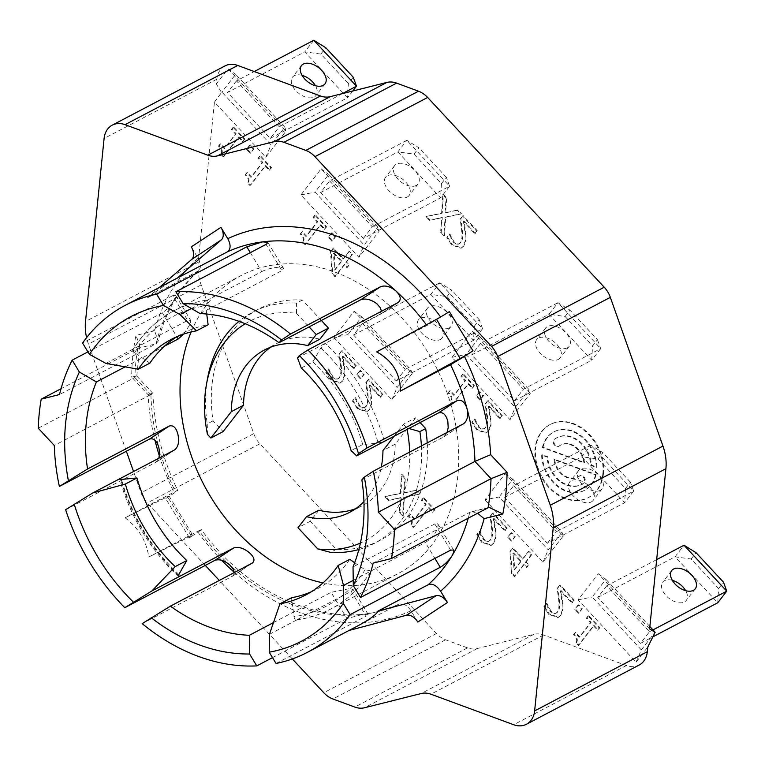 <?xml version="1.0" encoding="UTF-8"?>
<svg xmlns="http://www.w3.org/2000/svg" width="765" height="765" viewBox="0 0 765 765"><rect width="100%" height="100%" fill="white"/><g stroke="black" fill="none" stroke-linecap="round" stroke-linejoin="round"><path stroke-width="0.57" stroke-dasharray="3.83 2.87" d="M321.367 320.459L302.376 300.062A130.643 100.951 -117.7 0 0 258.608 309.05A130.643 100.951 -117.7 0 0 213.053 420.827L223.093 431.603M270.81 347.138A91.676 70.839 62.3 0 1 276.729 343.542A91.676 70.839 62.3 0 1 319.904 339.191M318.823 510.207L310.246 521.271L336.351 549.337A130.643 100.951 -117.7 0 0 380.128 540.348A130.643 100.951 -117.7 0 0 427.205 442.897M420.1 422.576L415.644 417.786L395.199 444.169A91.676 70.839 62.3 0 1 362.008 505.856A91.676 70.839 62.3 0 1 355.687 508.677M191.164 331.943A168.453 130.174 62.3 0 1 241.013 275.572A168.453 130.174 62.3 0 1 407.755 324.475A168.453 130.174 62.3 0 1 447.688 517.169A168.453 130.174 62.3 0 1 397.714 573.827A168.453 130.174 62.3 0 1 323.012 582.892M395.199 444.169L382.959 450.595M363.939 501.63A91.676 70.839 -117.7 0 0 381.286 467.013M310.246 521.271L298.006 527.707M336.351 549.337L330.557 552.378M302.376 300.062L296.581 303.103A130.643 100.951 -117.7 0 0 252.813 312.091A130.643 100.951 -117.7 0 0 238.986 321.357M245.202 323.748A124.026 95.835 62.3 0 1 296.495 313.315L296.581 303.103M296.495 313.315L309.127 326.894M450.633 550.15L434.807 523.929L437.188 523.47L437.924 524.063L438.058 526.856L436.758 530.269C433.602 535.73 429.787 539.803 425.302 542.49L434.903 558.412M353.239 580.348L425.302 542.49M276.041 663.485L366.186 616.121L351.231 591.335L296.571 619.946M351.231 591.335L353.134 589.48L348.419 588.859L331.102 592.32L346.928 618.531L363.212 614.295L368.175 614.391L366.186 616.121M273.488 622.586L331.102 592.32M164.465 346.201L125.154 366.846M183.581 334.142L189.098 325.89L190.657 321.969L190.581 320.219L187.683 320.43L172.718 295.653L175.462 295.204L175.501 296.897L173.76 300.482C170.461 305.828 166.655 309.921 162.343 312.78L176.83 336.772M105.905 363.394L187.683 320.43M250.318 252.651L261.754 271.585L207.659 300.004L205.661 305.799L206.732 314.023M261.754 271.585C266.469 269.28 271.871 267.846 277.982 267.272L282.142 267.568L283.566 268.391L281.874 270.609L266.048 244.398M200.095 313.574L281.874 270.609M381.439 311.317L379.306 314.941L398.039 302.586M297.528 357.905L379.306 314.941M447.095 432.445L443.643 436.911L463.456 423.848M361.864 479.875L443.643 436.911M434.807 523.929L353.028 566.894M358.861 549.519A130.643 100.951 -117.7 0 0 374.334 543.389A130.643 100.951 -117.7 0 0 421.41 445.938M394.09 436.241L403.413 424.221L415.644 417.786M403.413 424.221L406.808 427.874A124.026 95.835 62.3 0 1 407.114 429.404M408.864 428.486L406.808 427.874M213.053 420.827L207.258 423.867L207.458 434.377M207.535 378.484A130.643 100.951 -117.7 0 0 207.258 423.867M270.236 138.398L347.501 97.796L304.766 51.877L227.501 92.469L270.236 138.398L279.235 126.789L236.5 80.87L254.238 71.547M352.78 90.997L347.501 97.796L348.362 83.576L353.258 77.246M342.385 93.607L279.235 126.789M302.06 75.353A14.898 8.922 37.8 0 0 292.469 77.217A14.898 8.922 37.8 0 0 297.26 92.116A14.898 8.922 37.8 0 0 314.166 97.002A14.898 8.922 37.8 0 0 316.022 95.462A14.898 8.922 37.8 0 0 315.429 85.718M313.765 40.268L304.766 51.877L320.889 54.057L348.362 83.576M320.889 54.057L325.794 47.726M236.5 80.87L227.501 92.469M363.337 238.441L372.335 226.832L329.6 180.913L406.865 140.32L449.6 186.239L440.602 197.848L397.867 151.919L413.989 154.1L441.453 183.619L440.602 197.848L363.337 238.441L320.602 192.522L329.6 180.913M441.453 183.619L446.358 177.298L449.6 186.239L372.335 226.832M416.265 185.446A14.898 8.922 -142.2 0 1 399.359 180.559A14.898 8.922 -142.2 0 1 394.568 165.651A14.898 8.922 -142.2 0 1 411.809 167.736A14.898 8.922 -142.2 0 1 418.111 183.906A14.898 8.922 -142.2 0 1 416.265 185.446M413.989 154.1L418.885 147.779L406.865 140.32L397.867 151.919L320.602 192.522M446.358 177.298L418.885 147.779M407.267 197.045A14.898 8.922 37.8 0 0 409.112 195.515A14.898 8.922 37.8 0 0 402.811 179.335A14.898 8.922 37.8 0 0 385.57 177.26A14.898 8.922 37.8 0 0 390.36 192.158A14.898 8.922 37.8 0 0 407.267 197.045M514.434 400.812L523.423 389.213L480.697 343.284L557.962 302.691L600.697 348.611L591.699 360.219L548.964 314.291L471.699 354.893L514.434 400.812L591.699 360.219L592.55 345.99L597.455 339.67L569.982 310.15L557.962 302.691L548.964 314.291L565.077 316.471L592.55 345.99M597.455 339.67L600.697 348.611L523.423 389.213M558.354 359.416A14.898 8.922 37.8 0 0 560.21 357.886A14.898 8.922 37.8 0 0 553.908 341.706A14.898 8.922 37.8 0 0 536.667 339.631A14.898 8.922 37.8 0 0 541.457 354.53A14.898 8.922 37.8 0 0 558.354 359.416M565.077 316.471L569.982 310.15M567.353 347.817A14.898 8.922 -142.2 0 1 550.456 342.93A14.898 8.922 -142.2 0 1 545.665 328.022A14.898 8.922 -142.2 0 1 562.897 330.107A14.898 8.922 -142.2 0 1 569.208 346.277A14.898 8.922 -142.2 0 1 567.353 347.817M480.697 343.284L471.699 354.893M396.289 380.941L405.287 369.332L362.553 323.404L439.818 282.811L482.552 328.73L473.554 340.339L430.819 294.42L446.942 296.591L474.415 326.12L473.554 340.339L396.289 380.941L353.554 335.013L362.553 323.404M474.415 326.12L479.311 319.789L482.552 328.73L405.287 369.332M449.218 327.936A14.898 8.922 -142.2 0 1 432.311 323.05A14.898 8.922 -142.2 0 1 427.52 308.142A14.898 8.922 -142.2 0 1 444.761 310.227A14.898 8.922 -142.2 0 1 451.073 326.397A14.898 8.922 -142.2 0 1 449.218 327.936M446.942 296.591L451.847 290.27L439.818 282.811L430.819 294.42L353.554 335.013M479.311 319.789L451.847 290.27M440.219 339.545A14.898 8.922 37.8 0 0 442.074 338.006A14.898 8.922 37.8 0 0 435.763 321.836A14.898 8.922 37.8 0 0 418.522 319.751A14.898 8.922 37.8 0 0 423.313 334.659A14.898 8.922 37.8 0 0 440.219 339.545M547.386 543.313L556.385 531.704L513.65 485.775L590.915 445.182L633.649 491.101L624.651 502.71L581.916 456.791L598.039 458.962L625.512 488.491L624.651 502.71L547.386 543.313L504.651 497.384L513.65 485.775M625.512 488.491L630.408 482.16L633.649 491.101L556.385 531.704M600.315 490.308A14.898 8.922 -142.2 0 1 583.408 485.421A14.898 8.922 -142.2 0 1 578.617 470.523A14.898 8.922 -142.2 0 1 595.859 472.598A14.898 8.922 -142.2 0 1 602.16 488.778A14.898 8.922 -142.2 0 1 600.315 490.308M598.039 458.962L602.944 452.641L590.915 445.182L581.916 456.791L504.651 497.384M630.408 482.16L602.944 452.641M591.316 501.917A14.898 8.922 37.8 0 0 593.162 500.377A14.898 8.922 37.8 0 0 586.86 484.207A14.898 8.922 37.8 0 0 569.619 482.122A14.898 8.922 37.8 0 0 574.41 497.03A14.898 8.922 37.8 0 0 591.316 501.917M606.75 585.827L597.752 597.436L640.487 643.355L649.485 631.747L606.75 585.827L656.676 559.598M640.487 643.355L652.87 636.843M652.994 629.901L649.485 631.747M597.752 597.436L675.017 556.834L691.139 559.014L718.603 588.534L717.752 602.763L675.017 556.834L684.015 545.225M691.139 559.014L696.035 552.684M718.603 588.534L723.508 582.213M672.311 580.319A14.898 8.922 37.8 0 0 662.72 582.175A14.898 8.922 37.8 0 0 667.51 597.073A14.898 8.922 37.8 0 0 684.417 601.959A14.898 8.922 37.8 0 0 686.262 600.429A14.898 8.922 37.8 0 0 685.669 590.676M595.466 474.912A33 25.503 62.3 0 1 584.278 490.461A33 25.503 62.3 0 1 556.327 485.536A33 25.503 62.3 0 1 541.63 455.051L547.109 457.078A26.402 20.406 -117.7 0 0 559.148 480.927A26.402 20.406 -117.7 0 0 581.209 484.618A26.402 20.406 -117.7 0 0 583.485 483.155A4.121 3.184 -117.7 0 0 583.896 478.01A4.121 3.184 -117.7 0 0 579.296 476.079A4.121 3.184 -117.7 0 0 578.933 476.308A18.15 14.028 62.3 0 1 577.374 477.312A18.15 14.028 62.3 0 1 554.013 459.622L595.466 474.912L596.107 474.568L554.663 459.287A18.15 14.028 -117.7 0 0 578.015 476.978A18.15 14.028 -117.7 0 0 579.583 475.973A4.121 3.184 62.3 0 1 579.937 475.744A4.121 3.184 62.3 0 1 584.546 477.676A4.121 3.184 62.3 0 1 584.125 482.82A26.402 20.406 62.3 0 1 581.849 484.274A26.402 20.406 62.3 0 1 559.798 480.592A26.402 20.406 62.3 0 1 547.75 456.734L542.27 454.716A33 25.503 -117.7 0 0 556.968 485.201A33 25.503 -117.7 0 0 584.919 490.126A33 25.503 -117.7 0 0 596.107 474.568M547.109 457.078L547.75 456.734M541.63 455.051L542.27 454.716M554.013 459.622L554.663 459.287M542.385 447.573A33 25.503 62.3 0 1 553.573 432.024A33 25.503 62.3 0 1 581.534 436.949A33 25.503 62.3 0 1 596.222 467.434L590.743 465.416A26.402 20.406 -117.7 0 0 578.703 441.558A26.402 20.406 -117.7 0 0 556.652 437.867A26.402 20.406 -117.7 0 0 554.367 439.33A4.121 3.184 -117.7 0 0 553.956 444.475A4.121 3.184 -117.7 0 0 558.565 446.406A4.121 3.184 -117.7 0 0 558.919 446.177A18.15 14.028 62.3 0 1 560.487 445.173A18.15 14.028 62.3 0 1 583.838 462.863L542.385 447.573L543.035 447.238L584.479 462.529A18.15 14.028 -117.7 0 0 561.127 444.838A18.15 14.028 -117.7 0 0 559.559 445.842A4.121 3.184 62.3 0 1 559.205 446.062A4.121 3.184 62.3 0 1 554.596 444.14A4.121 3.184 62.3 0 1 555.017 438.986A26.402 20.406 62.3 0 1 557.293 437.532A26.402 20.406 62.3 0 1 579.344 441.223A26.402 20.406 62.3 0 1 591.393 465.072L596.872 467.099A33 25.503 -117.7 0 0 582.175 436.614A33 25.503 -117.7 0 0 554.223 431.69A33 25.503 -117.7 0 0 543.035 447.238M590.743 465.416L591.393 465.072M596.222 467.434L596.872 467.099M583.838 462.863L584.479 462.529M603.489 473.411A41.253 31.881 62.3 0 1 588.763 497.422A41.253 31.881 62.3 0 1 541.352 475.734A41.253 31.881 62.3 0 1 550.389 424.384A41.253 31.881 62.3 0 1 587.195 432.177A41.253 31.881 62.3 0 1 603.489 473.411M602.839 473.755A41.253 31.881 -117.7 0 0 586.545 432.512A41.253 31.881 -117.7 0 0 549.739 424.718A41.253 31.881 -117.7 0 0 540.712 476.069A41.253 31.881 -117.7 0 0 588.113 497.766A41.253 31.881 -117.7 0 0 602.839 473.755M224.967 65.933A22.921 17.71 -117.7 0 0 216.782 79.273L216.313 83.93L228.047 68.793L286.043 131.121L265.799 157.236L214.468 102.07L198.192 262.29A45.843 35.419 -117.7 0 0 201.138 284.924L253.76 433.631A22.921 17.71 -117.7 0 0 259.89 443.776L436.461 633.525A22.921 17.71 -117.7 0 0 445.603 639.789L467.511 647.869A22.921 17.71 -117.7 0 0 477.217 648.557L533.913 634.319A22.921 17.71 62.3 0 1 543.619 635.007L626.363 665.531A22.921 17.71 -117.7 0 0 639.138 665.053M649.628 628.916L598.297 573.75L578.053 599.865L636.05 662.194L647.792 647.056M530.241 393.535L472.244 331.216L452 357.332L509.997 419.65L530.241 393.535L529.026 389.605L479.846 336.753L466.095 354.491L515.275 407.343L529.026 389.605M333.856 337.451L391.852 399.779L412.106 373.655L354.109 311.336L333.856 337.451L347.951 334.611L397.14 387.473L410.891 369.734L361.702 316.873L347.951 334.611M379.144 231.164L321.147 168.845L300.903 194.96L358.9 257.279L379.144 231.164L377.929 227.234L328.749 174.382L314.998 192.12L364.178 244.972L377.929 227.234M484.953 499.822L542.949 562.151L563.193 536.035L505.196 473.707L484.953 499.822L499.048 496.982L548.228 549.844L561.979 532.105L512.799 479.244L499.048 496.982M487.573 400.87L485.173 403.958L486.645 415.137C487.382 421.878 486.884 426.086 485.153 427.759L483.796 428.955L481.902 429.28L478.421 427.147L474.243 419.201L471.833 422.309L476.691 429.911L486.005 433.143L488.147 431.269L490.336 425.636L490.164 418.627L488.491 406.483L499.736 418.56L501.687 416.045L487.573 400.87L488.213 400.535L502.328 415.701L500.377 418.226L489.131 406.148L490.805 418.283L490.987 425.302L488.797 430.934L486.655 432.799L477.331 429.576L472.483 421.964L474.883 418.866L479.062 426.813L482.552 428.936L484.436 428.62L485.804 427.425C487.534 425.751 488.022 421.534 487.286 414.802L485.823 403.614L488.213 400.535M462.653 374.095L460.932 376.313L465.091 380.788L453.779 395.371L449.629 390.905L448.08 392.894C451.254 396.012 452.048 398.718 450.461 401.013L452.832 403.566L468.037 383.954L472.101 388.324L473.822 386.096L462.653 374.095L463.294 373.76L474.463 385.761L472.741 387.979L468.677 383.619L453.482 403.232L451.101 400.678C452.698 398.374 451.905 395.668 448.72 392.56L450.269 390.561L454.429 395.027L465.732 380.444L461.572 375.978L463.294 373.76M479.273 391.957L476.05 396.117L479.722 400.066L482.954 395.907L479.273 391.957L479.923 391.623L483.595 395.572L480.372 399.732L476.691 395.782L479.923 391.623M331.408 233.057L328.185 237.217L331.857 241.166L335.08 236.997L331.408 233.057L332.048 232.713L335.72 236.662L332.498 240.822L328.826 236.882L332.048 232.713M314.788 215.195L313.067 217.413L317.217 221.879L305.914 236.462L301.754 231.996L300.215 233.994C303.389 237.102 304.183 239.808 302.586 242.113L304.967 244.657L320.172 225.053L324.226 229.414L325.957 227.195L314.788 215.195L315.429 214.85L326.598 226.851L324.876 229.079L320.812 224.709L305.608 244.322L303.236 241.769C304.824 239.474 304.03 236.768 300.855 233.65L302.395 231.661L306.555 236.127L317.858 221.544L313.707 217.078L315.429 214.85M345.904 262.347L351.699 254.869L348.754 251.695L342.959 259.172L332.842 248.309L330.47 251.379L332.01 273.602L334.831 276.624L344.087 264.69L346.813 267.616L348.63 265.273L345.904 262.347L346.555 262.003L349.28 264.939L347.463 267.281L344.728 264.346L335.481 276.289L332.66 273.258L331.111 251.035L333.492 247.965L343.6 258.838L349.395 251.36L352.349 254.525L346.555 262.003M457.279 210.289L444.981 212.986L446.033 198.212L442.753 194.683L441.587 213.416L426.105 216.677L429.586 220.425L441.644 217.776L440.611 232.273L443.891 235.802L445.048 217.384L460.76 214.037L457.279 210.289L457.919 209.954L461.41 213.703L445.689 217.04L444.532 235.467L441.252 231.929L442.294 217.432L430.236 220.091L426.746 216.342L442.237 213.072L443.394 194.339L446.674 197.867L445.632 212.651L457.919 209.954M462.567 215.969L460.167 219.058L461.639 230.236C462.376 236.978 461.878 241.185 460.148 242.859L458.79 244.064L456.896 244.379L453.416 242.247L449.237 234.3L446.827 237.408L451.685 245.01L460.999 248.243L463.141 246.368L465.33 240.736L465.158 233.727L463.485 221.582L474.73 233.669L476.681 231.145L462.567 215.969L463.207 215.634L477.322 230.801L475.371 233.325L464.126 221.248L465.799 233.392L465.981 240.401L463.791 246.034L461.649 247.898L452.325 244.676L447.477 237.064L449.877 233.966L454.056 241.912L457.547 244.045L459.43 243.719L460.798 242.524C462.519 240.851 463.016 236.643 462.28 229.902L460.817 218.723L463.207 215.634M415.959 490.413L403.662 493.109L404.714 478.335L401.424 474.807L400.267 493.54L384.776 496.81L388.266 500.559L400.325 497.9L399.292 512.397L402.572 515.926L403.719 497.508L419.44 494.161L415.959 490.413L416.6 490.078L420.09 493.827L404.369 497.173L403.212 515.591L399.932 512.062L400.965 497.556L388.916 500.214L385.426 496.466L400.917 493.205L402.074 474.463L405.354 477.991L404.303 492.775L416.6 490.078M423.045 498.034L421.324 500.253L425.474 504.718L414.171 519.301L410.011 514.835L408.472 516.834C411.647 519.942 412.44 522.648 410.843 524.953L413.224 527.496L428.429 507.893L432.483 512.254L434.214 510.035L423.045 498.034L423.686 497.69L434.855 509.691L433.133 511.919L429.069 507.549L413.865 527.162L411.494 524.608C413.081 522.313 412.287 519.607 409.112 516.49L410.652 514.501L414.812 518.966L426.115 504.384L421.964 499.918L423.686 497.69M249.658 145.197L246.426 149.366L250.098 153.306L253.33 149.146L249.658 145.197L250.298 144.862L253.97 148.812L250.748 152.971L247.076 149.022L250.298 144.862M233.029 127.334L231.307 129.562L235.467 134.028L224.155 148.611L220.004 144.145L218.455 146.134C221.64 149.252 222.424 151.958 220.836 154.253L223.208 156.806L238.412 137.193L242.476 141.563L244.198 139.335L233.029 127.334L233.679 127L244.848 139.001L243.127 141.219L239.062 136.859L223.858 156.471L221.477 153.918C223.074 151.613 222.28 148.907 219.106 145.799L220.645 143.81L224.805 148.276L236.108 133.684L231.958 129.218L233.679 127M259.746 156.05L258.025 158.269L262.185 162.735L250.872 177.317L246.722 172.852L245.173 174.85C248.348 177.958 249.141 180.664 247.554 182.969L249.926 185.513L265.13 165.9L269.194 170.27L270.915 168.051L259.746 156.05L260.387 155.706L271.556 167.707L269.835 169.935L265.771 165.565L250.576 185.178L248.195 182.625C249.792 180.33 248.998 177.623 245.814 174.506L247.363 172.517L251.522 176.983L262.825 162.4L258.666 157.934L260.387 155.706M525.402 562.313L531.197 554.835L528.242 551.661L522.447 559.139L512.34 548.276L509.959 551.345L511.508 573.568L514.319 576.59L523.576 564.656L526.31 567.582L528.127 565.239L525.402 562.313L526.043 561.969L528.768 564.905L526.951 567.248L524.226 564.312L514.969 576.255L512.148 573.224L510.599 551.001L512.98 547.931L523.088 558.804L528.892 551.326L531.838 554.491L526.043 561.969M492.478 513.219L490.088 516.308L491.551 527.487C492.287 534.228 491.79 538.436 490.059 540.109L488.701 541.314L486.808 541.63L483.327 539.507L479.148 531.551L476.748 534.659L481.596 542.261L490.91 545.493L493.052 543.619L495.242 537.986L495.07 530.977L493.396 518.833L504.642 530.92L506.593 528.395L492.478 513.219L493.119 512.885L507.243 528.06L505.283 530.575L494.037 518.498L495.71 530.642L495.892 537.652L493.702 543.284L491.56 545.158L482.237 541.926L477.389 534.324L479.798 531.216L483.968 539.162L487.458 541.295L489.351 540.97L490.709 539.774C492.44 538.101 492.937 533.894 492.191 527.152L490.728 515.973L493.119 512.885M510.896 533.023L507.673 537.183L511.345 541.132L514.568 536.973L510.896 533.023L511.546 532.679L515.218 536.628L511.986 540.788L508.314 536.848L511.546 532.679M359.875 370.729L356.643 374.888L360.315 378.838L363.547 374.668L359.875 370.729L360.516 370.384L364.188 374.334L360.965 378.493L357.293 374.544L360.516 370.384M341.448 350.925L339.058 354.013L340.53 365.192C341.267 371.933 340.769 376.141 339.038 377.814L337.681 379.019L335.787 379.335L332.297 377.202L328.128 369.256L325.718 372.364L330.566 379.966L339.889 383.198L342.031 381.324L344.221 375.692L344.04 368.682L342.366 356.538L353.612 368.625L355.572 366.1L341.448 350.925L342.098 350.59L356.213 365.756L354.262 368.281L343.016 356.203L344.69 368.348L344.862 375.357L342.672 380.989L340.53 382.854L331.216 379.631L326.359 372.02L328.768 368.921L332.947 376.868L336.428 379L338.321 378.675L339.679 377.48C341.41 375.806 341.907 371.599 341.171 364.857L339.698 353.679L342.098 350.59M368.166 379.631L365.775 382.72L367.238 393.899C367.975 400.64 367.477 404.848 365.756 406.521L364.389 407.726L362.505 408.041L359.014 405.919L354.836 397.963L352.435 401.07L357.284 408.673L366.607 411.905L368.749 410.03L370.939 404.398L370.757 397.389L369.084 385.244L380.329 397.331L382.28 394.807L368.166 379.631L368.807 379.297L382.93 394.472L380.97 396.987L369.734 384.91L371.407 397.054L371.58 404.063L369.39 409.696L367.248 411.57L357.924 408.338L353.076 400.736L355.486 397.628L359.665 405.574L363.146 407.707L365.039 407.382L366.397 406.186C368.128 404.513 368.625 400.305 367.889 393.564L366.416 382.385L368.807 379.297M577.977 605.105L574.754 609.265L578.426 613.214L581.649 609.055L577.977 605.105L578.627 604.771L582.299 608.72L579.067 612.88L575.395 608.93L578.627 604.771M559.559 585.311L557.169 588.4L558.632 599.578C559.368 606.32 558.871 610.527 557.14 612.201L555.782 613.396L553.889 613.721L550.408 611.589L546.229 603.642L543.829 606.741L548.677 614.352L557.991 617.575L560.133 615.71L562.323 610.078L562.151 603.069L560.477 590.924L571.723 603.002L573.673 600.477L559.559 585.311L560.2 584.967L574.314 600.143L572.363 602.667L561.118 590.58L562.791 602.724L562.973 609.734L560.783 615.366L558.641 617.24L549.318 614.008L544.47 606.406L546.87 603.298L551.049 611.254L554.539 613.377L556.423 613.061L557.79 611.866C559.521 610.183 560.009 605.976 559.272 599.234L557.809 588.056L560.2 584.967M588.075 615.949L586.344 618.177L590.504 622.643L579.201 637.226L575.041 632.76L573.501 634.749C576.676 637.867 577.47 640.573 575.873 642.868L578.254 645.421L593.458 625.808L597.513 630.178L599.244 627.95L588.075 615.949L588.715 615.615L599.884 627.616L598.163 629.834L594.099 625.474L578.895 645.086L576.523 642.533C578.111 640.229 577.317 637.522 574.142 634.415L575.682 632.426L579.841 636.891L591.144 622.299L586.994 617.833L588.715 615.615M444.981 212.986L445.632 212.651M446.033 198.212L446.674 197.867M442.753 194.683L443.394 194.339M441.587 213.416L442.237 213.072M426.105 216.677L426.746 216.342M429.586 220.425L430.236 220.091M441.644 217.776L442.294 217.432M440.611 232.273L441.252 231.929M443.891 235.802L444.532 235.467M445.048 217.384L445.689 217.04M460.76 214.037L461.41 213.703M460.167 219.058L460.817 218.723M450.7 238.078L451.34 237.733M449.399 234.482L450.05 234.147M449.237 234.3L449.877 233.966M446.827 237.408L447.477 237.064M465.33 240.736L465.981 240.401M465.158 233.727L465.799 233.392M463.485 221.582L464.126 221.248M474.73 233.669L475.371 233.325M476.681 231.145L477.322 230.801M403.662 493.109L404.303 492.775M404.714 478.335L405.354 477.991M401.424 474.807L402.074 474.463M400.267 493.54L400.917 493.205M384.776 496.81L385.426 496.466M388.266 500.559L388.916 500.214M400.325 497.9L400.965 497.556M399.292 512.397L399.932 512.062M402.572 515.926L403.212 515.591M403.719 497.508L404.369 497.173M419.44 494.161L420.09 493.827M421.324 500.253L421.964 499.918M425.474 504.718L426.115 504.384M414.171 519.301L414.812 518.966M410.011 514.835L410.652 514.501M408.472 516.834L409.112 516.49M410.843 524.953L411.494 524.608M413.224 527.496L413.865 527.162M428.429 507.893L429.069 507.549M432.483 512.254L433.133 511.919M434.214 510.035L434.855 509.691M246.426 149.366L247.076 149.022M250.098 153.306L250.748 152.971M253.33 149.146L253.97 148.812M231.307 129.562L231.958 129.218M235.467 134.028L236.108 133.684M224.155 148.611L224.805 148.276M220.004 144.145L220.645 143.81M218.455 146.134L219.106 145.799M220.836 154.253L221.477 153.918M223.208 156.806L223.858 156.471M238.412 137.193L239.062 136.859M242.476 141.563L243.127 141.219M244.198 139.335L244.848 139.001M258.025 158.269L258.666 157.934M262.185 162.735L262.825 162.4M250.872 177.317L251.522 176.983M246.722 172.852L247.363 172.517M245.173 174.85L245.814 174.506M247.554 182.969L248.195 182.625M249.926 185.513L250.576 185.178M265.13 165.9L265.771 165.565M269.194 170.27L269.835 169.935M270.915 168.051L271.556 167.707M341.142 261.515L334.544 270.016L333.435 253.244L341.142 261.515L341.783 261.181L334.085 252.909L335.194 269.682L341.783 261.181M333.435 253.244L334.085 252.909M334.544 270.016L335.194 269.682M351.699 254.869L352.349 254.525M348.754 251.695L349.395 251.36M342.959 259.172L343.6 258.838M332.842 248.309L333.492 247.965M330.47 251.379L331.111 251.035M332.01 273.602L332.66 273.258M334.831 276.624L335.481 276.289M344.087 264.69L344.728 264.346M346.813 267.616L347.463 267.281M348.63 265.273L349.28 264.939M313.067 217.413L313.707 217.078M317.217 221.879L317.858 221.544M305.914 236.462L306.555 236.127M301.754 231.996L302.395 231.661M300.215 233.994L300.855 233.65M302.586 242.113L303.236 241.769M304.967 244.657L305.608 244.322M320.172 225.053L320.812 224.709M324.226 229.414L324.876 229.079M325.957 227.195L326.598 226.851M328.185 237.217L328.826 236.882M331.857 241.166L332.498 240.822M335.08 236.997L335.72 236.662M476.05 396.117L476.691 395.782M479.722 400.066L480.372 399.732M482.954 395.907L483.595 395.572M460.932 376.313L461.572 375.978M465.091 380.788L465.732 380.444M453.779 395.371L454.429 395.027M449.629 390.905L450.269 390.561M448.08 392.894L448.72 392.56M450.461 401.013L451.101 400.678M452.832 403.566L453.482 403.232M468.037 383.954L468.677 383.619M472.101 388.324L472.741 387.979M473.822 386.096L474.463 385.761M485.173 403.958L485.823 403.614M475.706 422.969L476.356 422.634M474.415 419.383L475.055 419.038M474.243 419.201L474.883 418.866M471.833 422.309L472.483 421.964M490.336 425.636L490.987 425.302M490.164 418.627L490.805 418.283M488.491 406.483L489.131 406.148M499.736 418.56L500.377 418.226M501.687 416.045L502.328 415.701M520.63 561.481L514.042 569.982L512.933 553.21L520.63 561.481L521.271 561.147L513.573 552.875L514.682 569.648L521.271 561.147M512.933 553.21L513.573 552.875M514.042 569.982L514.682 569.648M531.197 554.835L531.838 554.491M528.242 551.661L528.892 551.326M522.447 559.139L523.088 558.804M512.34 548.276L512.98 547.931M509.959 551.345L510.599 551.001M511.508 573.568L512.148 573.224M514.319 576.59L514.969 576.255M523.576 564.656L524.226 564.312M526.31 567.582L526.951 567.248M528.127 565.239L528.768 564.905M490.088 516.308L490.728 515.973M480.611 535.328L481.262 534.984M479.32 531.732L479.961 531.398M479.148 531.551L479.798 531.216M476.748 534.659L477.389 534.324M495.242 537.986L495.892 537.652M495.07 530.977L495.71 530.642M493.396 518.833L494.037 518.498M504.642 530.92L505.283 530.575M506.593 528.395L507.243 528.06M507.673 537.183L508.314 536.848M511.345 541.132L511.986 540.788M514.568 536.973L515.218 536.628M356.643 374.888L357.293 374.544M360.315 378.838L360.965 378.493M363.547 374.668L364.188 374.334M339.058 354.013L339.698 353.679M329.591 373.033L330.231 372.689M328.29 369.438L328.931 369.103M328.128 369.256L328.768 368.921M325.718 372.364L326.359 372.02M344.221 375.692L344.862 375.357M344.04 368.682L344.69 368.348M342.366 356.538L343.016 356.203M353.612 368.625L354.262 368.281M355.572 366.1L356.213 365.756M365.775 382.72L366.416 382.385M356.299 401.74L356.949 401.396M355.008 398.144L355.649 397.81M354.836 397.963L355.486 397.628M352.435 401.07L353.076 400.736M370.939 404.398L371.58 404.063M370.757 397.389L371.407 397.054M369.084 385.244L369.734 384.91M380.329 397.331L380.97 396.987M382.28 394.807L382.93 394.472M574.754 609.265L575.395 608.93M578.426 613.214L579.067 612.88M581.649 609.055L582.299 608.72M557.169 588.4L557.809 588.056M547.692 607.41L548.342 607.075M546.401 603.824L547.042 603.48M546.229 603.642L546.87 603.298M543.829 606.741L544.47 606.406M562.323 610.078L562.973 609.734M562.151 603.069L562.791 602.724M560.477 590.924L561.118 590.58M571.723 603.002L572.363 602.667M573.673 600.477L574.314 600.143M586.344 618.177L586.994 617.833M590.504 622.643L591.144 622.299M579.201 637.226L579.841 636.891M575.041 632.76L575.682 632.426M573.501 634.749L574.142 634.415M575.873 642.868L576.523 642.533M578.254 645.421L578.895 645.086M593.458 625.808L594.099 625.474M597.513 630.178L598.163 629.834M599.244 627.95L599.884 627.616M214.468 102.07L221.898 92.068L271.078 144.929L284.838 127.191L235.649 74.329L221.898 92.068M265.799 157.236L271.078 144.929M636.05 662.194L641.328 649.887L655.079 632.148M472.244 331.216L479.846 336.753M452 357.332L466.095 354.491M509.997 419.65L515.275 407.343M391.852 399.779L397.14 387.473M412.106 373.655L410.891 369.734M354.109 311.336L361.702 316.873M321.147 168.845L328.749 174.382M300.903 194.96L314.998 192.12M358.9 257.279L364.178 244.972M228.047 68.793L235.649 74.329M286.043 131.121L284.838 127.191M221.324 92.192L216.313 83.93M598.297 573.75L605.899 579.296L592.148 597.035L641.328 649.887M578.053 599.865L592.148 597.035M649.868 626.545L605.899 579.296M542.949 562.151L548.228 549.844M563.193 536.035L561.979 532.105M505.196 473.707L512.799 479.244M477.609 513.258L470.819 511.957L469.767 512.359L373.177 563.107M125.116 517.809L167.564 496.676A11.456 0.555 -31.1 0 1 169.103 496.074A11.456 0.555 -31.1 0 1 165.728 498.617L174.286 492.976C178.436 490.183 178.771 489.677 175.309 491.436L125.116 517.809C138.637 528.07 146.526 541.132 148.773 557.006L198.967 530.633C202.438 528.873 202.103 529.38 197.953 532.163L189.395 537.814A11.456 0.555 148.9 0 0 192.761 535.27A11.456 0.555 148.9 0 0 191.221 535.863L148.773 557.006M198.135 258.197A207.42 160.277 -117.7 0 0 154.597 330.729L158.183 341.047C165.651 311.833 179.115 288.415 198.584 270.791L200.239 267.827L200.401 264.556L199.082 259.995L191.298 246.875M376.696 351.9L426.889 325.527L449.342 311.584M417.805 622.06L410.968 610.738C406.99 604.952 402.849 602.791 398.575 604.254L356.796 626.392M126.359 451.245L88.453 344.126A45.843 35.419 62.3 0 1 86.579 337.661M205.297 565.402L147.205 502.978A22.921 17.71 62.3 0 1 141.076 492.832L133.54 471.527M292.335 658.942L219.297 580.453M398.575 604.254L398.795 604.149C340.109 633.181 253.005 601.95 201.358 529.6L198.967 530.633A195.955 151.422 62.3 0 0 229.816 565.086A195.955 151.422 62.3 0 0 363.212 614.295A195.955 151.422 62.3 0 0 398.575 604.254M65.637 509.71L155.783 462.347L174.516 449.992M158.881 458.206L155.783 462.347M346.928 618.531L272.512 657.632M142.185 623.628L232.34 576.265L252.154 563.193M234.358 572.545L234.195 574.123L232.34 576.265M148.094 394.711C153.268 392.866 154.205 392.875 150.915 394.75L134.841 377.47L136.763 376.017L131.685 377.078L148.094 394.711A207.42 160.277 -117.7 0 0 154.96 440.286M136.763 376.017L152.923 393.411L54.325 445.498M38.25 428.218L134.841 377.47A215.443 166.474 62.3 0 1 137.786 348.4L139.89 345.407L135.912 335.424A226.899 175.328 -117.7 0 0 131.685 377.078M158.183 341.047L156.089 343.801L59.507 394.549M198.584 270.791L147.463 297.815C160.487 288.204 169.505 282.084 174.516 279.445M150.915 394.75A195.955 151.422 62.3 0 0 158.824 447.506A195.955 151.422 62.3 0 0 175.309 491.436L177.7 490.403C162.39 458.704 154.128 426.363 152.923 393.411M172.718 295.653L82.572 343.016M87.927 351.881L162.343 312.78M159.589 287.286L147.463 297.815M348.381 630.628L349.079 630.446M191.46 308.515L207.659 300.004A168.453 130.174 62.3 0 0 174.047 310.753L241.013 275.572M269.452 634.309L297.136 619.755C295.529 620.3 294.477 619.277 293.99 616.667L291.532 597.733M197.647 271.441A195.955 151.422 62.3 0 0 173.76 300.482A195.955 151.422 62.3 0 0 156.089 343.801L137.786 348.4L61.037 388.725M301.276 368.041L312.866 361.95L320.774 347.999L325.211 343.361A168.453 130.174 62.3 0 1 384.374 441.348L378.159 443.05L362.706 444.503L351.116 450.595M354.673 562.705L365.048 569.81L371.207 570.91A168.453 130.174 62.3 0 1 330.748 609.007A168.453 130.174 62.3 0 1 297.136 619.755M149.892 363.126L134.602 352.665C132.584 351.106 132.249 349.834 133.588 348.85A168.453 130.174 62.3 0 1 174.047 310.753C157.313 319.617 143.629 332.479 133.014 349.318M132.957 349.414L133.588 348.85M176.992 336.676A144.394 111.575 62.3 0 1 182.672 333.416A144.394 111.575 62.3 0 1 208.118 324.733M349.758 559.339A144.394 111.575 62.3 0 1 316.978 589.06A144.394 111.575 62.3 0 1 311.068 591.881M312.866 361.95A144.394 111.575 62.3 0 1 362.706 444.503M409.667 452.105A124.026 95.835 62.3 0 1 360.42 543.045M178.455 575.337A168.453 130.174 62.3 0 1 120.727 479.464M583.485 483.155L584.125 482.82M578.933 476.308L579.583 475.973M554.367 439.33L555.017 438.986M558.919 446.177L559.559 445.842M461.639 230.236L462.28 229.902M460.148 242.859L460.798 242.524M456.896 244.379L457.547 244.045M453.416 242.247L454.056 241.912M451.685 245.01L452.325 244.676M463.141 246.368L463.791 246.034M486.645 415.137L487.286 414.802M485.153 427.759L485.804 427.425M481.902 429.28L482.552 428.936M478.421 427.147L479.062 426.813M476.691 429.911L477.331 429.576M488.147 431.269L488.797 430.934M491.551 527.487L492.191 527.152M490.059 540.109L490.709 539.774M486.808 541.63L487.458 541.295M483.327 539.507L483.968 539.162M481.596 542.261L482.237 541.926M493.052 543.619L493.702 543.284M340.53 365.192L341.171 364.857M339.038 377.814L339.679 377.48M335.787 379.335L336.428 379M332.297 377.202L332.947 376.868M330.566 379.966L331.216 379.631M342.031 381.324L342.672 380.989M367.238 393.899L367.889 393.564M365.756 406.521L366.397 406.186M362.505 408.041L363.146 407.707M359.014 405.919L359.665 405.574M357.284 408.673L357.924 408.338M368.749 410.03L369.39 409.696M558.632 599.578L559.272 599.234M557.14 612.201L557.79 611.866M553.889 613.721L554.539 613.377M550.408 611.589L551.049 611.254M548.677 614.352L549.318 614.008M560.133 615.71L560.783 615.366M488.07 507.759L469.767 512.359A195.955 151.422 62.3 0 1 468.228 518.182M189.395 537.814L165.728 498.617M159.407 455.997A207.42 160.277 -117.7 0 0 174.286 492.976M154.597 330.729L135.912 335.424M197.953 532.163A207.42 160.277 -117.7 0 0 221.659 560.276M234.348 572.383A207.42 160.277 -117.7 0 0 410.968 610.738M426.373 324.829A195.955 151.422 62.3 0 1 426.889 325.527M191.221 535.863L167.564 496.676M253.76 433.631L141.076 492.832M259.89 443.776L147.205 502.978M201.138 284.924L88.453 344.126M198.192 262.29L85.508 321.491M216.782 79.273L104.097 138.475M436.461 633.525L323.777 692.736M445.603 639.789L332.918 698.99M467.511 647.869L354.826 707.07M477.217 648.557L364.532 707.759M533.913 634.319L421.228 693.52M543.619 635.007L430.934 694.209M626.363 665.531L513.678 724.732M134.602 352.665A163.873 126.627 62.3 0 1 205.661 305.799M365.048 569.81A163.873 126.627 62.3 0 1 293.99 616.667M320.774 347.999A163.873 126.627 62.3 0 1 378.159 443.05M178.876 574.467A163.873 126.627 62.3 0 1 121.492 479.426M349.768 512.282L362.008 505.856M264.489 349.968L276.729 343.542M296.648 619.937C308.773 618.216 320.143 614.572 330.748 609.007L397.714 573.827M380.128 540.348L374.334 543.389M258.608 309.05L252.813 312.091M301.467 65.608L292.469 77.217M325.01 83.863L316.022 95.462M394.568 165.651L385.57 177.26M418.111 183.906L409.112 195.515M545.665 328.022L536.667 339.631M569.208 346.277L560.21 357.886M427.52 308.142L418.522 319.751M451.073 326.397L442.074 338.006M578.617 470.523L569.619 482.122M602.16 488.778L593.162 500.377M671.718 570.566L662.72 582.175M695.261 588.821L686.262 600.429M581.209 484.618L581.849 484.274M584.278 490.461L584.919 490.126M577.374 477.312L578.015 476.978M579.296 476.079L579.937 475.744M558.565 446.406L559.205 446.062M556.652 437.867L557.293 437.532M553.573 432.024L554.223 431.69M560.487 445.173L561.127 444.838M588.113 497.766L588.763 497.422M549.739 424.718L550.389 424.384M458.79 244.064L459.43 243.719M460.999 248.243L461.649 247.898M483.796 428.955L484.436 428.62M486.005 433.143L486.655 432.799M488.701 541.314L489.351 540.97M490.91 545.493L491.56 545.158M337.681 379.019L338.321 378.675M339.889 383.198L340.53 382.854M364.389 407.726L365.039 407.382M366.607 411.905L367.248 411.57M555.782 613.396L556.423 613.061M557.991 617.575L558.641 617.24M489.122 507.358L470.819 511.957M139.89 345.407L136.792 376.093M169.103 496.074L192.761 535.27M267.855 242.381L283.566 268.391M398.422 302.366L379.689 314.721M463.858 423.609L444.044 436.672M453.559 549.978L437.915 524.063M368.175 614.391L353.134 589.48M232.723 576.035L252.536 562.973M156.184 462.108L174.917 449.753M175.539 295.309L190.581 320.219M171.073 339.497L182.672 333.416M305.388 595.141L316.978 589.06M178.388 576.533C150.217 549.739 130.633 517.293 119.627 479.215"/><path stroke-width="1.15" d="M328.491 328.118L316.251 334.544L307.673 345.617L319.904 339.191L328.491 328.118L321.367 320.459M307.673 345.617A91.676 70.839 -117.7 0 0 264.489 349.968A91.676 70.839 -117.7 0 0 231.307 411.656L210.853 438.029L223.093 431.603L243.538 405.23A91.676 70.839 62.3 0 1 270.81 347.138M427.205 442.897A130.643 100.951 -117.7 0 0 425.675 428.572L420.1 422.576M355.687 508.677A91.676 70.839 62.3 0 1 318.823 510.207L306.593 516.633A91.676 70.839 -117.7 0 0 349.768 512.282A91.676 70.839 -117.7 0 0 363.939 501.63M323.012 582.892A168.453 130.174 62.3 0 1 180.884 373.616A168.453 130.174 62.3 0 1 191.164 331.943M381.286 467.013A91.676 70.839 -117.7 0 0 382.959 450.595L394.09 436.241M360.42 543.045A124.026 95.835 62.3 0 1 317.771 548.935L298.006 527.707L306.593 516.633M317.771 548.935L330.557 552.378A130.643 100.951 -117.7 0 0 358.861 549.519M231.307 411.656L243.538 405.23M309.127 326.894L316.251 334.544M272.512 657.632L256.782 665.894L249.6 653.999L249.333 635.285L273.488 622.586M249.333 635.285A168.453 130.174 62.3 0 1 170.375 606.157L142.185 623.628A195.955 151.422 62.3 0 0 256.782 665.894M252.536 562.973L170.375 606.157M252.154 563.193C255.347 560.573 254.305 556.977 249.017 552.426C243.423 548.017 238.307 546.535 233.679 547.979L214.936 560.334C219.479 558.88 224.441 560.468 229.816 565.086L232.818 568.567L234.358 572.545M214.936 560.334L124.791 607.697L151.9 590.943L233.679 547.979M174.917 449.753L120.43 478.412L119.617 479.177L121.492 479.426L136.945 477.962L125.355 484.054L92.747 492.956L65.637 509.71A195.955 151.422 62.3 0 0 124.791 607.697M174.516 449.992C178.226 447.047 179.393 441.988 178.035 434.836C176.342 427.855 173.445 424.91 169.333 426.009L149.519 439.081C153.66 437.896 156.758 440.707 158.824 447.506L159.589 452.45L158.881 458.206M149.519 439.081L59.374 486.444L87.554 468.974L169.333 426.009M87.554 468.974A168.453 130.174 62.3 0 1 96.4 381.955L79.378 372.039L72.197 360.143L87.927 351.881M176.83 336.772L178.168 338.991L164.465 346.201M125.154 366.846L96.4 381.955M178.168 338.991L183.581 334.142M176.992 336.676A144.394 111.575 62.3 0 0 149.892 363.126L138.302 369.218L105.905 363.394L89.4 354.319L82.572 343.016A195.955 151.422 62.3 0 1 125.202 305.35L227.282 251.905A195.955 151.422 62.3 0 1 262.644 241.864L267.865 242.381L266.383 244.207L175.902 291.752L183.084 303.657L200.095 313.574A168.453 130.174 62.3 0 1 279.053 342.691L281.501 339.956L290.49 334.028L380.645 286.665L360.822 299.727L279.053 342.691M360.822 299.727C365.718 298.13 371.054 299.469 376.839 303.734L380.396 307.846L381.439 311.317M438.46 412.937L356.681 455.902L358.498 453.578L367.047 447.946L457.193 400.583L438.46 412.937C442.801 411.675 445.918 414.467 447.821 421.324L448.194 427.664L447.095 432.445M463.858 423.609L373.31 471.211L364.322 477.14L361.864 479.875A168.453 130.174 62.3 0 1 353.028 566.894L353.306 585.607L360.487 597.513L450.633 550.15L453.559 549.978M421.41 445.938A130.643 100.951 -117.7 0 0 419.88 431.613L425.675 428.572M419.88 431.613L408.864 428.486M238.986 321.357A130.643 100.951 -117.7 0 0 207.535 378.484L206.474 384.355A124.026 95.835 62.3 0 1 245.202 323.748M210.853 438.029L207.458 434.377A124.026 95.835 62.3 0 1 206.474 384.355M342.385 93.607L356.5 86.196L353.258 77.246L325.794 47.726L313.765 40.268L356.5 86.196L352.78 90.997M315.429 85.718A14.898 8.922 37.8 0 0 302.06 75.353M323.165 85.393A14.898 8.922 -142.2 0 1 306.258 80.507A14.898 8.922 -142.2 0 1 301.467 65.608A14.898 8.922 -142.2 0 1 318.709 67.683A14.898 8.922 -142.2 0 1 325.01 83.863A14.898 8.922 -142.2 0 1 323.165 85.393M254.238 71.547L313.765 40.268M652.87 636.843L717.752 602.763L726.75 591.154L652.994 629.901M684.015 545.225L726.75 591.154L723.508 582.213L696.035 552.684L684.015 545.225L656.676 559.598M693.415 590.351A14.898 8.922 -142.2 0 1 676.509 585.464A14.898 8.922 -142.2 0 1 671.718 570.566A14.898 8.922 -142.2 0 1 688.959 572.641A14.898 8.922 -142.2 0 1 695.261 588.821A14.898 8.922 -142.2 0 1 693.415 590.351M685.669 590.676A14.898 8.922 37.8 0 0 672.311 580.319M526.454 724.254L639.138 665.053A22.921 17.71 -117.7 0 0 647.314 651.713L647.792 647.056L655.136 632.311L649.628 628.916L665.904 468.696A45.843 35.419 -117.7 0 0 662.968 446.072L610.336 297.356A22.921 17.71 -117.7 0 0 604.216 287.21L427.635 97.461A22.921 17.71 -117.7 0 0 418.503 91.198L396.595 83.117A22.921 17.71 -117.7 0 0 386.889 82.429L330.184 96.677A22.921 17.71 62.3 0 1 320.487 95.979L237.733 65.455A22.921 17.71 -117.7 0 0 224.967 65.933L112.283 125.135A22.921 17.71 62.3 0 1 125.049 124.666L207.803 155.18A22.921 17.71 -117.7 0 0 217.499 155.878L274.205 141.63A22.921 17.71 62.3 0 1 283.911 142.319L305.818 150.409A22.921 17.71 62.3 0 1 314.951 156.662L491.532 346.411A22.921 17.71 62.3 0 1 497.652 356.557L550.284 505.273A45.843 35.419 62.3 0 1 553.219 527.898L534.63 710.915A22.921 17.71 62.3 0 1 526.454 724.254A22.921 17.71 62.3 0 1 513.678 724.732L430.934 694.209A22.921 17.71 -117.7 0 0 421.228 693.52L364.532 707.759A22.921 17.71 62.3 0 1 354.826 707.07L332.918 698.99A22.921 17.71 62.3 0 1 323.777 692.736L292.335 658.942M655.136 632.311L649.868 626.545M490.642 454.678L474.941 461.41L491.015 478.689L507.052 472.311L490.642 454.678A207.42 160.277 -117.7 0 0 464.441 356.423L450.547 364.723L400.363 391.097C400.42 373.693 392.531 360.631 376.696 351.9L436.519 319.301L460.176 358.498A11.456 0.555 148.9 0 0 473 350.781L464.441 356.423M373.31 471.211A195.955 151.422 62.3 0 1 378.35 512.158L394.434 529.437L491.015 478.689A215.443 166.474 62.3 0 1 488.07 507.759L489.122 507.358L502.815 513.975A226.899 175.328 -117.7 0 0 507.052 472.311M440.602 591.202L447.429 602.524A11.456 7.248 56.6 0 0 436.079 595.715L378.015 611.092L428.209 584.718C432.483 583.255 436.614 585.416 440.602 591.202A207.42 160.277 -117.7 0 0 484.14 518.66L477.609 513.258M177.088 278.269L221.286 239.914A11.456 7.248 56.6 0 0 220.932 227.339L227.769 238.661C231.001 244.838 230.839 249.247 227.282 251.905M86.579 337.661A45.843 35.419 62.3 0 1 85.508 321.491L104.097 138.475A22.921 17.71 62.3 0 1 112.283 125.135M133.54 471.527L126.359 451.245M219.297 580.453L205.297 565.402M463.456 423.848C467.329 420.827 468.515 415.758 467.033 408.653C464.776 401.96 461.505 399.263 457.193 400.583M378.35 512.158L474.941 461.41A195.955 151.422 62.3 0 0 467.033 408.653A195.955 151.422 62.3 0 0 450.547 364.723M434.903 558.412L440.257 567.276C444.704 564.666 448.653 560.802 452.096 555.677L453.607 552.454L453.626 550.083M440.257 567.276L350.112 614.639A195.955 151.422 62.3 0 1 307.482 652.296A195.955 151.422 62.3 0 1 276.041 663.485L269.213 652.182L269.452 634.309L279.933 603.824L291.532 597.733A144.394 111.575 62.3 0 0 311.068 591.881M307.482 652.296L356.796 626.392C369.17 619.88 376.237 614.783 378.015 611.092M394.434 529.437A215.443 166.474 62.3 0 1 391.479 558.507L373.177 563.107A195.955 151.422 62.3 0 1 360.487 597.513M125.202 305.35A195.955 151.422 62.3 0 1 156.643 294.162L246.789 246.808L250.318 252.651M398.422 302.366L398.039 302.586C401.482 299.851 400.822 296.017 396.041 291.073A195.955 151.422 62.3 0 0 262.644 241.864L246.789 246.808M398.039 302.586L307.893 349.949A195.955 151.422 62.3 0 1 367.047 447.946M59.374 486.444A195.955 151.422 62.3 0 1 54.325 445.498L38.25 428.218A215.443 166.474 62.3 0 1 41.205 399.148L59.507 394.549A195.955 151.422 62.3 0 1 72.197 360.143M400.363 391.097L460.176 358.498M473 350.781L449.342 311.584A11.456 0.555 -31.1 0 1 436.519 319.301M175.902 291.752A195.955 151.422 62.3 0 1 290.49 334.028M426.373 324.829A195.955 151.422 62.3 0 0 396.041 291.073C390.513 286.55 385.378 285.077 380.645 286.665M220.932 227.339L191.298 246.875A11.456 7.248 -123.4 0 1 191.652 259.459L159.589 287.286M349.079 630.446L406.454 615.251A11.456 7.248 -123.4 0 1 417.805 622.06L447.429 602.524M206.732 314.023L208.118 324.733L196.529 330.824L179.976 314.549L163.471 305.474L156.643 294.162M179.976 314.549L191.46 308.515M307.893 349.949L299.345 355.591L297.528 357.905L301.276 368.041A144.394 111.575 62.3 0 1 351.116 450.595L356.681 455.902M350.112 614.639L343.284 603.327L343.523 585.455L353.239 580.348M92.747 492.956L120.43 478.412A168.453 130.174 62.3 0 0 120.727 479.464M183.084 303.657A183.351 141.678 62.3 0 1 281.501 339.956M364.322 477.14A183.351 141.678 62.3 0 1 353.306 585.607M68.362 480.516A183.351 141.678 62.3 0 1 79.378 372.039M61.037 388.725L41.205 399.148M488.07 507.759L391.479 558.507M151.9 590.943L175.195 566.607L186.784 560.515L178.876 574.467L178.417 576.552L179.584 576.399A168.453 130.174 62.3 0 1 178.455 575.337M343.523 585.455L338.168 565.431L349.758 559.339L354.673 562.705M89.4 354.319A183.351 141.678 62.3 0 1 163.471 305.474M343.284 603.327A183.351 141.678 62.3 0 1 269.213 652.182M299.345 355.591A183.351 141.678 62.3 0 1 358.498 453.578M249.6 653.999A183.351 141.678 62.3 0 1 151.183 617.699M133.34 602.065A183.351 141.678 62.3 0 1 74.186 504.078M138.302 369.218A144.394 111.575 62.3 0 1 171.073 339.497A144.394 111.575 62.3 0 1 196.529 330.824M338.168 565.431A144.394 111.575 62.3 0 1 305.388 595.141A144.394 111.575 62.3 0 1 279.933 603.824M175.195 566.607A144.394 111.575 62.3 0 1 125.355 484.054M186.784 560.515A144.394 111.575 62.3 0 1 136.945 477.962M407.114 429.404A124.026 95.835 62.3 0 1 409.667 452.105M468.228 518.182A195.955 151.422 62.3 0 1 452.096 555.677A195.955 151.422 62.3 0 1 428.209 584.718M484.14 518.66L502.815 513.975M154.96 440.286A207.42 160.277 -117.7 0 0 159.407 455.997M440.602 316.987A207.42 160.277 -117.7 0 0 227.769 238.661M221.659 560.276A207.42 160.277 -117.7 0 0 234.348 572.383M191.652 259.459L221.286 239.914M406.454 615.251L436.079 595.715M237.733 65.455L125.049 124.666M320.487 95.979L207.803 155.18M330.184 96.677L217.499 155.878M386.889 82.429L274.205 141.63M396.595 83.117L283.911 142.319M418.503 91.198L305.818 150.409M427.635 97.461L314.951 156.662M604.216 287.21L491.532 346.411M665.904 468.696L553.219 527.898M662.968 446.072L550.284 505.273M610.336 297.356L497.652 356.557M647.314 651.713L534.63 710.915"/></g></svg>
